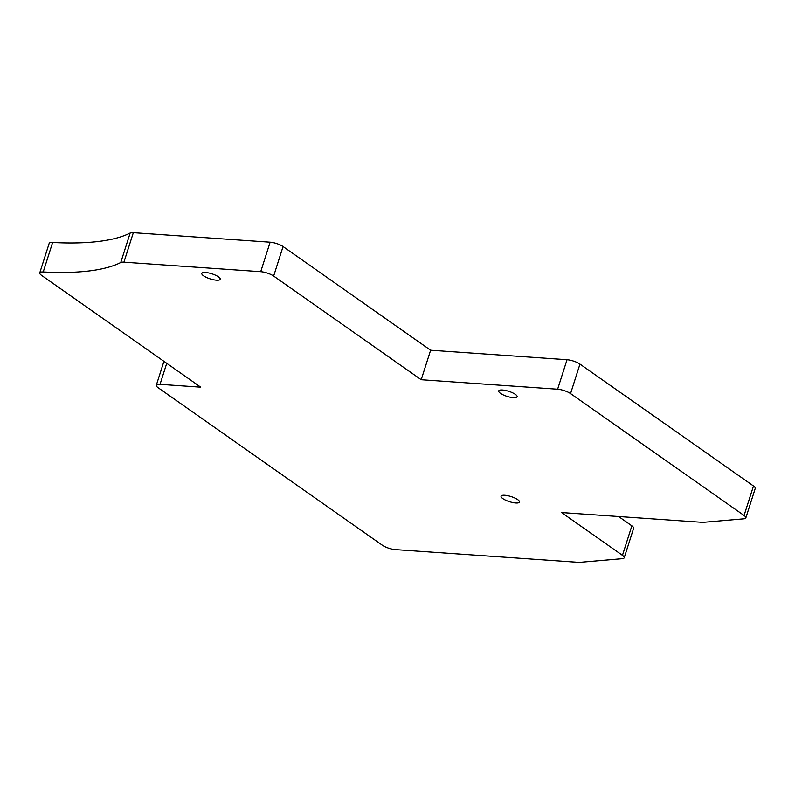 <?xml version="1.0" encoding="UTF-8"?>
<svg xmlns="http://www.w3.org/2000/svg" width="795" height="795" viewBox="0 0 795 795"><rect width="100%" height="100%" fill="white"/><g stroke="black" fill="none" stroke-linecap="round" stroke-linejoin="round"><path stroke-width="1.19" d="M395.274 549.593L578.204 562.323A9.669 2.673 -162.3 0 0 579.943 562.323L622.237 558.676A9.669 2.673 -162.3 0 0 624.224 557.752A9.669 2.673 -162.3 0 0 622.455 555.337L561.548 512.546L701.806 522.305A9.669 2.673 -162.3 0 0 703.545 522.305L743.852 518.827A9.669 2.673 -162.3 0 0 745.839 517.913A9.669 2.673 -162.3 0 0 744.07 515.488L570.552 393.585A9.669 2.673 -162.3 0 0 557.623 389.212L421.201 379.722L273.649 276.064A9.669 2.673 -162.3 0 0 260.72 271.691L123.911 262.181A9.669 2.673 -162.3 0 0 120.751 262.519A257.779 71.282 -162.3 0 1 43.218 271.97A9.669 2.673 -162.3 0 0 39.75 272.904A9.669 2.673 -162.3 0 0 41.519 275.328L200.708 387.165L160.034 384.333A9.669 2.673 -162.3 0 0 156.307 385.247A9.669 2.673 -162.3 0 0 158.076 387.672L382.345 545.221A9.669 2.673 -162.3 0 0 395.274 549.593M511.513 502.261A9.669 2.673 -162.3 0 0 519.473 502.062A9.669 2.673 -162.3 0 0 509.019 495.991A9.669 2.673 -162.3 0 0 501.059 496.189A9.669 2.673 -162.3 0 0 511.513 502.261M509.168 396.993A9.669 2.673 -162.3 0 0 517.128 396.804A9.669 2.673 -162.3 0 0 506.673 390.723A9.669 2.673 -162.3 0 0 498.713 390.921A9.669 2.673 -162.3 0 0 509.168 396.993M212.265 279.472A9.669 2.673 -162.3 0 0 220.225 279.274A9.669 2.673 -162.3 0 0 209.771 273.202A9.669 2.673 -162.3 0 0 201.811 273.401A9.669 2.673 -162.3 0 0 212.265 279.472M624.224 557.752L633.635 528.258A9.669 2.673 -162.3 0 0 631.866 525.833L618.599 516.511M745.839 517.913L755.25 488.408A9.669 2.673 -162.3 0 0 753.481 485.984L579.962 364.09A9.669 2.673 -162.3 0 0 567.034 359.718L557.623 389.212M421.201 379.722L430.622 350.227L567.034 359.718M430.622 350.227L283.06 246.559A9.669 2.673 -162.3 0 0 270.131 242.197L260.72 271.691M39.75 272.904L49.161 243.399A9.669 2.673 -162.3 0 1 52.629 242.475A257.779 71.282 -162.3 0 0 130.161 233.014A9.669 2.673 -162.3 0 1 133.331 232.677L270.131 242.197M631.866 525.833L622.455 555.337M753.481 485.984L744.07 515.488M579.962 364.09L570.552 393.585M283.06 246.559L273.649 276.064M133.331 232.677L123.911 262.181M130.161 233.014L120.751 262.519M52.629 242.475L43.218 271.97M166.741 363.295L160.034 384.333M163.939 361.328L156.307 385.247"/></g></svg>
